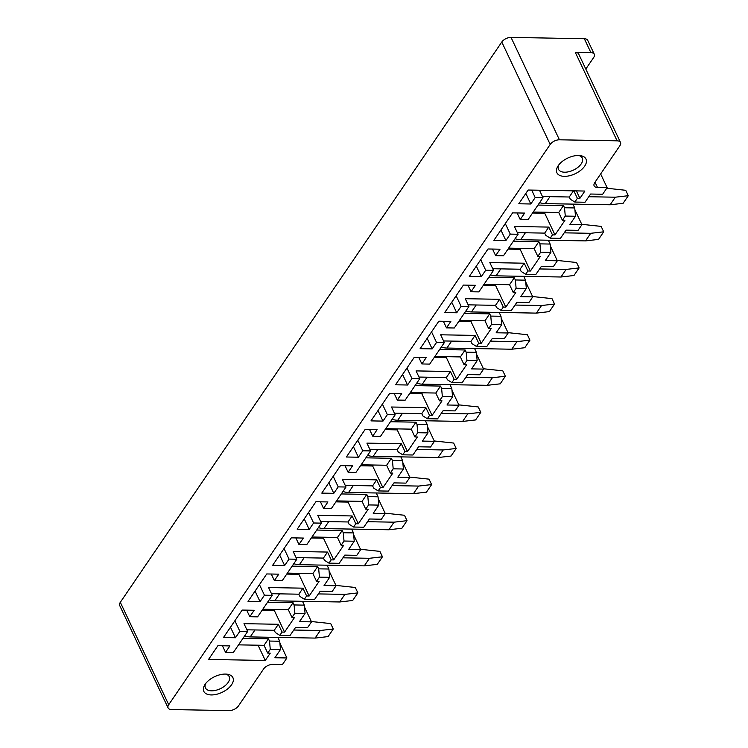 <?xml version="1.0" encoding="UTF-8"?>
<svg xmlns="http://www.w3.org/2000/svg" width="748" height="748" viewBox="0 0 748 748"><rect width="100%" height="100%" fill="white"/><g stroke="black" fill="none" stroke-linecap="round" stroke-linejoin="round"><path stroke-width="1.12" d="M258.069 645.215L265.269 660.456L208.552 659.437L217.902 645.692L229.926 645.907L225.531 652.35L233.348 652.49L247.672 631.452L243.988 623.664L278.359 624.281L274.254 630.302L275.311 632.528L279.808 635.361L282.043 632.069L278.359 624.281M279.892 643.102L286.914 657.96L282.435 664.551L272.824 664.383A7.312 3.946 154.7 0 0 263.586 669.011L238.416 705.972A7.312 3.946 154.7 0 1 229.187 710.6L171.498 709.562A7.312 3.946 -25.3 0 1 168.113 707.945A7.312 3.946 -25.3 0 1 168.711 704.719L120.316 602.318A7.312 3.946 -25.3 0 0 119.708 605.553L168.113 707.945M585.806 69.059L593.688 57.474A7.312 3.946 154.7 0 0 594.295 54.249L587.713 40.336A7.312 3.946 -25.3 0 0 584.328 38.718L511.024 37.4A7.312 3.946 -25.3 0 0 501.786 42.028L120.316 602.318M594.295 54.249A7.312 3.946 154.7 0 0 590.911 52.631L575.287 52.351L617.109 140.83L559.429 139.801A7.312 3.946 154.7 0 0 550.191 144.429L168.711 704.719M600.644 173.957L607.124 187.664L602.645 194.246L590.621 194.031L585.03 202.241L574.819 202.063L570.322 199.23L569.275 197.005L573.464 190.843M574.903 209.805L581.925 224.671L578.054 230.356L566.04 230.141L560.448 238.35L550.229 238.173L545.741 235.34L544.684 233.114L517.317 232.619M550.322 245.914L557.344 260.781L553.473 266.466L541.459 266.251L535.867 274.46L525.648 274.273L521.15 271.449L520.103 269.224L492.736 268.728M525.732 282.024L532.763 296.881L528.892 302.566L516.868 302.351L511.277 310.57L501.067 310.383L496.569 307.559L495.522 305.334L468.155 304.838M501.151 318.134L508.173 332.991L504.302 338.676L492.287 338.461L486.696 346.679L476.476 346.492L471.988 343.659L470.931 341.434L443.564 340.948M476.57 354.234L483.591 369.101L479.72 374.785L467.706 374.57L462.114 382.78L451.895 382.602L447.398 379.769L446.35 377.544L418.983 377.057M451.979 390.344L459.01 405.21L455.139 410.895L443.115 410.68L437.524 418.889L427.314 418.712L422.816 415.879L421.769 413.653L394.402 413.158M427.398 426.454L434.42 441.32L430.549 447.005L418.534 446.79L412.943 454.999L402.723 454.812L398.235 451.988L397.179 449.763L369.811 449.268M402.817 462.563L409.839 477.42L405.968 483.115L393.953 482.89L388.352 491.109L378.142 490.922L373.645 488.098L372.598 485.873L345.23 485.377M378.226 498.673L385.257 513.53L381.387 519.215L369.362 519L363.771 527.218L353.561 527.031L349.064 524.208L348.016 521.973L320.649 521.487M353.645 534.773L360.667 549.64L356.796 555.325L344.781 555.11L339.19 563.328L328.97 563.141L324.482 560.308L323.426 558.083L296.058 557.597M329.064 570.883L336.086 585.749L332.215 591.434L320.2 591.219L314.599 599.429L304.389 599.251L299.892 596.418L298.845 594.192L271.477 593.697M304.473 606.993L311.505 621.859L307.624 627.544L295.61 627.329L290.018 635.538L279.808 635.361M286.914 657.96L274.899 657.744L280.491 649.545L279.715 641.242L277.91 637.418M279.715 641.242L269.504 641.055L270.271 649.358L267.719 653.107L264.035 645.318L238.537 644.86M280.491 649.545L270.271 649.358M242.96 638.371L268.448 638.829L264.035 645.318M268.448 638.829L269.504 641.055M222.427 645.776L225.531 652.35M267.719 653.107L270.243 653.154L265.269 660.456M282.043 632.069L284.567 632.116L274.301 610.415L262.146 610.19M234.872 620.765L239.856 631.312L247.672 631.452M230.487 627.217L235.47 637.754L239.856 631.312M246.681 610.144L249.795 616.717L254.18 610.275L242.165 610.059L223.456 637.539L235.47 637.754M249.795 616.717L257.611 616.857L272.253 595.343L268.569 587.554L302.94 588.171L298.845 594.192M311.505 621.859L299.481 621.644L305.072 613.435L294.852 613.248L291.982 617.474L294.497 617.521L284.567 632.116M291.982 617.474L288.298 609.685L262.8 609.227M286.727 574.09L298.891 574.305L309.148 596.006L306.624 595.96L302.94 588.171M259.463 584.655L264.446 595.202L272.253 595.343M255.068 591.107L260.052 601.654L264.446 595.202M271.272 574.034L274.376 580.607L278.77 574.165L266.746 573.95L248.037 601.429L260.052 601.654M274.376 580.607L282.192 580.747L296.834 559.233L293.16 551.444L327.531 552.061L323.426 558.083M336.086 585.749L324.071 585.534L329.653 577.325L319.443 577.138L316.563 581.364L319.087 581.411L309.148 596.006M316.563 581.364L312.879 573.576L287.391 573.118M311.318 537.98L323.473 538.195L333.73 559.897L331.205 559.859L327.531 552.061M284.044 548.555L289.027 559.093L296.834 559.233M279.659 554.997L284.642 565.544L289.027 559.093M295.853 537.924L298.966 544.507L303.351 538.055L291.337 537.84L272.618 565.329L284.642 565.544M298.966 544.507L306.774 544.647L321.425 523.133L317.741 515.335L352.112 515.952L348.016 521.973M360.667 549.64L348.652 549.425L354.243 541.215L344.024 541.038L341.144 545.264L343.669 545.301L333.73 559.897M341.144 545.264L337.46 537.466L311.972 537.008M335.899 501.871L348.063 502.086L358.32 523.796L355.796 523.75L352.112 515.952M308.625 512.445L313.608 522.992L321.425 523.133M304.24 518.888L309.223 529.434L313.608 522.992M320.443 501.815L323.547 508.397L327.933 501.945L315.918 501.73L297.208 529.219L309.223 529.434M323.547 508.397L331.364 508.537L346.006 487.023L342.322 479.234L376.693 479.851L372.598 485.873M385.257 513.53L373.233 513.315L378.825 505.106L368.605 504.928L365.735 509.154L368.259 509.201L358.32 523.796M365.735 509.154L362.051 501.366L336.553 500.908M360.48 465.761L372.644 465.985L382.901 487.687L380.377 487.64L376.693 479.851M333.215 476.336L338.199 486.883L346.006 487.023M328.821 482.778L333.804 493.325L338.199 486.883M345.024 465.705L348.129 472.287L352.523 465.845L340.499 465.63L321.79 493.11L333.804 493.325M348.129 472.287L355.945 472.427L370.597 450.913L366.913 443.125L401.283 443.742L397.179 449.763M409.839 477.42L397.824 477.205L403.406 469.005L393.196 468.818L390.316 473.045L392.84 473.091L382.901 487.687M390.316 473.045L386.632 465.256L361.144 464.798M385.07 429.651L397.225 429.876L407.482 451.577L404.967 451.53L401.283 443.742M357.796 440.226L362.78 450.773L370.597 450.913M353.411 446.668L358.395 457.215L362.78 450.773M369.606 429.595L372.719 436.178L377.104 429.735L365.089 429.52L346.371 457L358.395 457.215M372.719 436.178L380.526 436.318L395.178 414.803L391.494 407.015L425.864 407.632L421.769 413.653M434.42 441.32L422.405 441.096L427.996 432.896L417.777 432.709L414.897 436.935L417.421 436.982L407.482 451.577M414.897 436.935L411.213 429.146L385.725 428.688M409.652 393.551L421.816 393.766L432.073 415.467L429.548 415.421L425.864 407.632M382.378 404.116L387.361 414.663L395.178 414.803M377.992 410.568L382.976 421.105L387.361 414.663M394.196 393.495L397.3 400.068L401.685 393.626L389.671 393.411L370.961 420.89L382.976 421.105M397.3 400.068L405.117 400.208L419.759 378.694L416.075 370.905L450.446 371.522L446.35 377.544M459.01 405.21L446.986 404.995L452.577 396.786L442.358 396.599L439.487 400.825L442.012 400.872L432.073 415.467M439.487 400.825L435.804 393.037L410.306 392.578M434.233 357.441L446.397 357.656L456.654 379.358L454.13 379.311L450.446 371.522M406.968 368.016L411.952 378.553L419.759 378.694M402.574 374.458L407.557 385.005L411.952 378.553M418.777 357.385L421.891 363.958L426.276 357.516L414.261 357.301L395.542 384.79L407.557 385.005M421.891 363.958L429.698 364.098L444.349 342.593L440.666 334.795L475.036 335.413L470.931 341.434M483.591 369.101L471.577 368.886L477.159 360.676L466.948 360.489L464.069 364.725L466.593 364.762L456.654 379.358M464.069 364.725L460.385 356.927L434.897 356.469M458.823 321.331L470.978 321.546L481.245 343.257L478.72 343.21L475.036 335.413M431.549 331.906L436.533 342.453L444.349 342.593M427.164 338.348L432.148 348.895L436.533 342.453M443.358 321.275L446.472 327.858L450.857 321.406L438.842 321.191L420.133 348.68L432.148 348.895M446.472 327.858L454.279 327.998L468.931 306.484L465.247 298.695L499.617 299.312L495.522 305.334M508.173 332.991L496.158 332.776L501.749 324.567L491.53 324.389L488.65 328.615L491.174 328.662L481.245 343.257M488.65 328.615L484.966 320.817L459.478 320.359M483.404 285.222L495.569 285.437L505.826 307.148L503.301 307.101L499.617 299.312M456.13 295.797L461.114 306.343L468.931 306.484M451.745 302.239L456.729 312.786L461.114 306.343M467.949 285.166L471.053 291.748L475.448 285.306L463.423 285.082L444.714 312.571L456.729 312.786M471.053 291.748L478.87 291.888L493.512 270.374L489.828 262.585L524.198 263.203L520.103 269.224M532.763 296.881L520.739 296.666L526.33 288.457L516.12 288.279L513.24 292.505L515.765 292.552L505.826 307.148M513.24 292.505L509.556 284.717L484.059 284.259M507.986 249.112L520.15 249.336L530.407 271.038L527.882 270.991L524.198 263.203M480.721 259.687L485.704 270.234L493.512 270.374M476.326 266.129L481.319 276.676L485.704 270.234M492.53 249.056L495.644 255.638L500.029 249.196L488.014 248.981L469.295 276.461L481.319 276.676M495.644 255.638L503.451 255.779L518.102 234.264L514.418 226.476L548.789 227.093L544.684 233.114M557.344 260.781L545.329 260.556L550.911 252.356L540.701 252.169L537.821 256.396L540.346 256.442L530.407 271.038M537.821 256.396L534.137 248.607L508.649 248.149M532.576 213.002L544.731 213.227L554.997 234.928L552.473 234.881L548.789 227.093M505.302 223.577L510.286 234.124L518.102 234.264M500.917 230.029L505.9 240.566L510.286 234.124M517.111 212.956L520.225 219.529L524.61 213.087L512.595 212.871L493.886 240.351L505.9 240.566M520.225 219.529L528.032 219.669L543.001 197.687L539.486 190.235M572.921 204.12L574.735 207.944L575.502 216.247L565.282 216.06L562.403 220.286L564.927 220.333L554.997 234.928M562.403 220.286L558.728 212.497L533.231 212.039M576.381 190.899L579.896 198.351L577.372 198.304L573.856 190.852M531.669 190.095L535.194 197.547L543.001 197.687M525.825 193.442L530.809 203.989L535.194 197.547M579.896 198.351L584.871 191.049L528.144 190.029L518.785 203.774L530.809 203.989M577.372 198.304L574.819 202.063M575.502 216.247L569.911 224.456L581.925 224.671M607.124 187.664L597.512 187.486A7.312 3.946 -25.3 0 1 594.136 185.869A7.312 3.946 -25.3 0 1 594.735 182.643L619.896 145.682A7.312 3.946 -25.3 0 0 620.494 142.447L578.672 53.968A7.312 3.946 -25.3 0 0 575.287 52.351M617.109 140.83A7.312 3.946 -25.3 0 1 620.494 142.447M205.653 683.56A13.155 7.097 154.7 0 0 205.41 687.898A13.155 7.097 154.7 0 0 224.017 686.542A13.155 7.097 154.7 0 0 229.206 676.66A13.155 7.097 154.7 0 0 225.7 674.088M226.56 689.712A16.082 8.677 154.7 0 0 227.149 674.2A16.082 8.677 154.7 0 0 210.16 679.296A16.082 8.677 154.7 0 0 204.821 684.757A16.082 8.677 154.7 0 0 208.477 694.611A16.082 8.677 154.7 0 0 226.56 689.712M558.737 164.971A13.155 7.097 154.7 0 0 558.504 169.31A13.155 7.097 154.7 0 0 577.101 167.945A13.155 7.097 154.7 0 0 582.29 158.062A13.155 7.097 154.7 0 0 578.793 155.5M579.644 171.124A16.082 8.677 154.7 0 0 580.242 155.612A16.082 8.677 154.7 0 0 563.253 160.708A16.082 8.677 154.7 0 0 557.905 166.168A16.082 8.677 154.7 0 0 561.561 176.023A16.082 8.677 154.7 0 0 579.644 171.124M552.473 234.881L550.229 238.173M527.882 270.991L525.648 274.273M503.301 307.101L501.067 310.383M478.72 343.21L476.476 346.492M454.13 379.311L451.895 382.602M429.548 415.421L427.314 418.712M404.967 451.53L402.723 454.812M380.377 487.64L378.142 490.922M355.796 523.75L353.561 527.031M331.205 559.859L328.97 563.141M306.624 595.96L304.389 599.251M246.896 629.807L274.254 630.302M274.965 609.442L274.301 610.415M267.541 602.262L293.038 602.72L288.298 609.685M294.852 613.248L294.086 604.945L293.038 602.72M305.072 613.435L304.305 605.132L302.491 601.308M304.305 605.132L294.086 604.945M299.546 573.342L298.891 574.305M292.131 566.152L317.62 566.61L312.879 573.576M319.443 577.138L318.676 568.845L317.62 566.61M329.653 577.325L328.886 569.022L327.082 565.198M328.886 569.022L318.676 568.845M324.136 537.232L323.473 538.195M316.713 530.052L342.201 530.51L337.46 537.466M344.024 541.038L343.257 532.735L342.201 530.51M354.243 541.215L353.467 532.913L351.663 529.088M353.467 532.913L343.257 532.735M348.718 501.123L348.063 502.086M341.294 493.942L366.791 494.4L362.051 501.366M368.605 504.928L367.838 496.625L366.791 494.4M378.825 505.106L378.058 496.812L376.244 492.979M378.058 496.812L367.838 496.625M373.299 465.013L372.644 465.985M365.884 457.832L391.372 458.29L386.632 465.256M393.196 468.818L392.429 460.516L391.372 458.29M403.406 469.005L402.639 460.703L400.834 456.878M402.639 460.703L392.429 460.516M397.889 428.903L397.225 429.876M390.465 421.722L415.953 422.181L411.213 429.146M417.777 432.709L417.01 424.406L415.953 422.181M427.996 432.896L427.23 424.593L425.416 420.769M427.23 424.593L417.01 424.406M422.47 392.794L421.816 393.766M415.046 385.613L440.544 386.071L435.804 393.037M442.358 396.599L441.591 388.296L440.544 386.071M452.577 396.786L451.811 388.483L449.997 384.659M451.811 388.483L441.591 388.296M447.052 356.693L446.397 357.656M439.637 349.512L465.125 349.971L460.385 356.927M466.948 360.489L466.182 352.196L465.125 349.971M477.159 360.676L476.392 352.373L474.587 348.549M476.392 352.373L466.182 352.196M471.642 320.583L470.978 321.546M464.218 313.403L489.706 313.861L484.966 320.817M491.53 324.389L490.763 316.086L489.706 313.861M501.749 324.567L500.982 316.264L499.168 312.44M500.982 316.264L490.763 316.086M496.223 284.474L495.569 285.437M488.799 277.293L514.297 277.751L509.556 284.717M516.12 288.279L515.344 279.976L514.297 277.751M526.33 288.457L525.564 280.163L523.75 276.33M525.564 280.163L515.344 279.976M520.804 248.364L520.15 249.336M513.39 241.183L538.878 241.641L534.137 248.607M540.701 252.169L539.934 243.867L538.878 241.641M550.911 252.356L550.145 244.054L548.34 240.23M550.145 244.054L539.934 243.867M545.395 212.254L544.731 213.227M537.971 205.074L563.468 205.532L558.728 212.497M565.282 216.06L564.516 207.757L563.468 205.532M574.735 207.944L564.516 207.757M542.459 196.528L569.275 197.005M539.635 202.633A17.541 10.883 34.2 0 0 545.236 203.624L549.976 196.659M606.74 188.225L625.73 190.301L628.292 195.705L615.295 197.201L610.134 204.784L545.236 203.624M615.295 197.201L588.788 196.733M628.292 195.705L623.131 203.288L610.134 204.784M515.054 238.743A17.541 10.883 34.2 0 0 520.655 239.725L525.395 232.768M581.766 224.325L601.149 226.401L603.701 231.815L590.714 233.311L585.544 240.893L520.655 239.725M590.714 233.311L564.207 232.834M603.701 231.815L598.54 239.397L585.544 240.893M490.464 274.853A17.541 10.883 34.2 0 0 496.064 275.834L500.805 268.878M557.185 260.435L576.558 262.511L579.12 267.924L566.124 269.42L560.963 277.003L496.064 275.834M566.124 269.42L539.617 268.943M579.12 267.924L573.959 275.507L560.963 277.003M465.882 310.962A17.541 10.883 34.2 0 0 471.483 311.944L476.224 304.978M532.595 296.535L551.977 298.62L554.539 304.034L541.543 305.53L536.381 313.113L471.483 311.944M541.543 305.53L515.035 305.053M554.539 304.034L549.378 311.607L536.381 313.113M441.292 347.072A17.541 10.883 34.2 0 0 446.902 348.054L451.642 341.088M508.014 332.645L527.396 334.73L529.949 340.134L516.952 341.64L511.791 349.223L446.902 348.054M516.952 341.64L490.454 341.163M529.949 340.134L524.787 347.717L511.791 349.223M416.711 383.172A17.541 10.883 34.2 0 0 422.311 384.163L427.052 377.198M483.432 368.755L502.806 370.84L505.368 376.244L492.371 377.749L487.21 385.323L422.311 384.163M492.371 377.749L465.864 377.273M505.368 376.244L500.206 383.827L487.21 385.323M392.13 419.282A17.541 10.883 34.2 0 0 397.73 420.273L402.471 413.307M458.842 404.864L478.224 406.94L480.786 412.354L467.79 413.85L462.629 421.433L397.73 420.273M467.79 413.85L441.283 413.373M480.786 412.354L475.616 419.937L462.629 421.433M367.539 455.392A17.541 10.883 34.2 0 0 373.149 456.374L377.89 449.417M434.261 440.974L453.643 443.05L456.196 448.463L443.199 449.959L438.038 457.542L373.149 456.374M443.199 449.959L416.692 449.483M456.196 448.463L451.035 456.046L438.038 457.542M342.958 491.501A17.541 10.883 34.2 0 0 348.559 492.483L353.299 485.527M409.68 477.084L429.053 479.159L431.615 484.573L418.618 486.069L413.457 493.652L348.559 492.483M418.618 486.069L392.111 485.592M431.615 484.573L426.454 492.156L413.457 493.652M318.377 527.611A17.541 10.883 34.2 0 0 323.978 528.593L328.718 521.627M385.089 513.184L404.472 515.269L407.034 520.673L394.037 522.179L388.876 529.762L323.978 528.593M394.037 522.179L367.53 521.702M407.034 520.673L401.863 528.256L388.876 529.762M293.786 563.712A17.541 10.883 34.2 0 0 299.396 564.703L304.137 557.737M360.508 549.294L379.891 551.379L382.443 556.783L369.447 558.288L364.285 565.862L299.396 564.703M369.447 558.288L342.939 557.812M382.443 556.783L377.282 564.366L364.285 565.862M269.205 599.821A17.541 10.883 34.2 0 0 274.806 600.812L279.546 593.847M335.917 585.404L355.3 587.489L357.862 592.893L344.865 594.389L339.704 601.972L274.806 600.812M344.865 594.389L318.358 593.912M357.862 592.893L352.701 600.476L339.704 601.972M244.624 635.931A17.541 10.883 34.2 0 0 250.225 636.913L254.965 629.956M311.336 621.513L330.719 623.589L333.271 629.003L320.284 630.499L315.123 638.081L250.225 636.913M320.284 630.499L293.777 630.022M333.271 629.003L328.11 636.585L315.123 638.081M501.786 42.028L550.191 144.429M511.024 37.4L559.429 139.801M584.328 38.718L590.911 52.631M595.025 182.213L597.512 187.486"/></g></svg>
